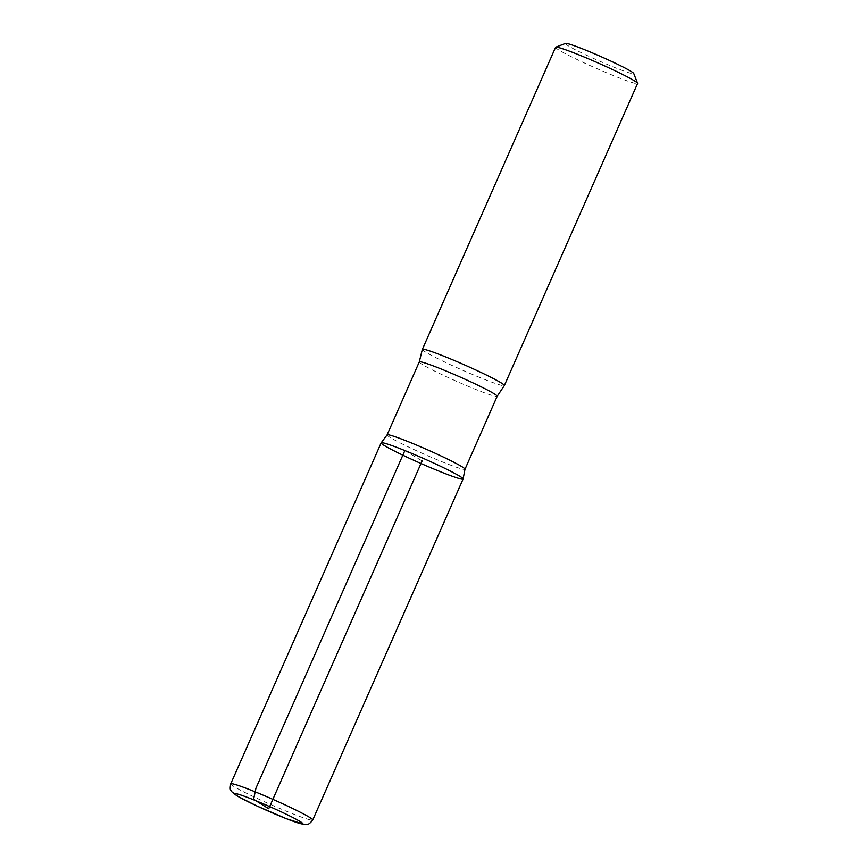 <?xml version="1.0" encoding="UTF-8"?>
<svg xmlns="http://www.w3.org/2000/svg" width="868" height="868" viewBox="0 0 868 868"><rect width="100%" height="100%" fill="white"/><g stroke="black" fill="none" stroke-linecap="round" stroke-linejoin="round"><path stroke-width="0.65" stroke-dasharray="4.34 3.25" d="M565.556 43.4A37.346 2.344 -156.2 0 0 598.649 60.717A37.346 2.344 -156.2 0 0 633.749 73.476M555.585 47.306A44.81 2.81 -156.2 0 0 595.448 67.964A44.81 2.81 -156.2 0 0 637.579 83.48M387.139 434.835A42.565 2.669 -156.2 0 0 387.085 434.901A42.565 2.669 -156.2 0 0 424.951 454.528A42.565 2.669 -156.2 0 0 464.988 469.262A42.565 2.669 -156.2 0 0 464.998 469.176M422.336 349.446A44.81 2.81 -156.2 0 0 462.221 370.039A44.81 2.81 -156.2 0 0 504.319 385.609M463.1 479.006A44.778 2.81 23.8 0 1 420.991 463.512A44.778 2.81 23.8 0 1 381.161 442.864M404.868 450.568L422.13 460.941M419.277 361.923A42.565 2.669 -156.2 0 0 457.143 381.551A42.565 2.669 -156.2 0 0 497.169 396.275M230.736 783.837A44.81 2.81 -156.2 0 0 270.599 804.495A44.81 2.81 -156.2 0 0 312.73 820.01"/><path stroke-width="1.3" d="M419.277 361.923A42.565 2.669 -156.2 0 1 441.812 369.247A42.565 2.669 -156.2 0 1 497.169 396.275L504.319 385.609A44.81 2.81 -156.2 0 0 504.351 385.555L637.579 83.48A44.81 2.81 -156.2 0 0 637.568 83.274L633.749 73.476A37.346 2.344 -156.2 0 0 585.195 49.932A37.346 2.344 -156.2 0 0 565.556 43.4L555.737 47.187A44.81 2.81 -156.2 0 0 555.585 47.306L422.358 349.381A44.81 2.81 -156.2 0 0 422.336 349.446L419.277 361.923L387.095 434.868M637.568 83.274A44.81 2.81 -156.2 0 0 579.303 55.02A44.81 2.81 -156.2 0 0 555.737 47.187M463.1 479.006L464.998 469.176A42.565 2.669 -156.2 0 0 409.62 442.224A42.565 2.669 -156.2 0 0 387.139 434.835L381.161 442.864A44.778 2.81 -156.2 0 0 420.991 463.512A44.778 2.81 -156.2 0 0 463.1 479.006A44.778 2.81 -156.2 0 0 404.868 450.568A44.778 2.81 -156.2 0 0 381.161 442.864A44.778 2.81 23.8 0 1 404.868 450.568A44.778 2.81 23.8 0 1 463.1 479.006L312.73 820.01A44.81 2.81 -156.2 0 0 254.454 791.551A44.81 2.81 -156.2 0 0 230.736 783.837C229.456 791.106 230.953 789.489 231.723 791.703L238.016 796.455L256.939 805.992L286.462 818.741L304.918 824.6C305.829 823.982 307.587 826.661 312.73 820.01M504.351 385.555A44.81 2.81 -156.2 0 0 446.076 357.095A44.81 2.81 -156.2 0 0 422.358 349.381M422.13 460.941L268.722 808.748L253.608 799.276L255.962 788.133L404.868 450.568M254.324 800.101A37.346 2.344 -156.2 0 0 249.083 802.216A37.346 2.344 -156.2 0 0 302.769 823.916A37.346 2.344 -156.2 0 0 254.324 800.101M497.169 396.275L464.998 469.23M381.161 442.864L230.736 783.837"/></g></svg>
